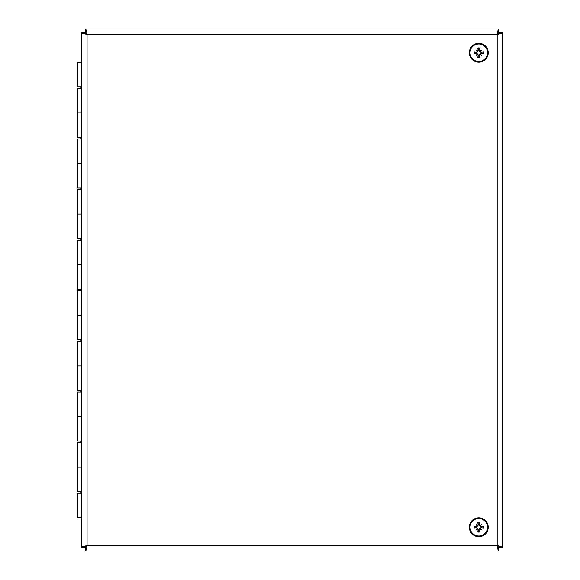 <?xml version="1.0" encoding="UTF-8"?>
<svg xmlns="http://www.w3.org/2000/svg" width="580" height="580" viewBox="0 0 580 580"><rect width="100%" height="100%" fill="white"/><g stroke="black" fill="none" stroke-linecap="round" stroke-linejoin="round"><path stroke-width="0.87" d="M81.751 491.717L77.488 491.717L77.488 467.161L81.751 467.161L77.488 467.161L77.488 442.613L81.751 442.613M81.751 493.232L77.488 493.232L77.488 517.78L81.751 517.78M81.751 441.097L77.488 441.097L77.488 416.549L81.751 416.549L77.488 416.549L77.488 391.993L81.751 391.993M81.751 390.478L77.488 390.478L77.488 365.929L81.751 365.929L77.488 365.929L77.488 341.381L81.751 341.381M81.751 339.858L77.488 339.858L77.488 315.31L81.751 315.31L77.488 315.31L77.488 290.761L81.751 290.761M81.751 289.239L77.488 289.239L77.488 264.69L81.751 264.69L77.488 264.69L77.488 240.142L81.751 240.142M81.751 238.619L77.488 238.619L77.488 214.071L81.751 214.071L77.488 214.071L77.488 189.522L81.751 189.522M81.751 188.007L77.488 188.007L77.488 163.451L81.751 163.451L77.488 163.451L77.488 138.903L81.751 138.903M81.751 137.387L77.488 137.387L77.488 112.839L81.751 112.839L77.488 112.839L77.488 88.283L81.751 88.283M81.751 62.219L77.488 62.219L77.488 86.768L81.751 86.768M81.751 547.216L81.751 32.785C82.07 33.299 83.846 33.814 87.08 34.329C86.565 31.095 86.043 29.319 85.528 29L498.735 29C498.213 29.319 497.698 31.095 497.183 34.329C500.417 33.814 502.193 33.299 502.512 32.785L502.512 547.216C502.193 546.701 500.417 546.186 497.183 545.671C497.698 548.905 498.213 550.681 498.735 551L85.528 551C86.043 550.681 86.565 548.905 87.08 545.671C83.846 546.186 82.07 546.701 81.751 547.216L85.492 547.216L86.195 546.251M86.195 33.749L85.492 32.785L81.751 32.785M87.08 545.671L497.183 545.671L497.183 34.329L87.08 34.329L87.08 545.671L85.528 547.252L85.528 551M497.183 545.671L498.735 547.252L498.735 551M498.068 546.251L498.764 547.216L502.512 547.216M498.068 33.749L498.764 32.785L502.512 32.785M497.183 34.329L498.735 32.748L498.735 29M87.08 34.329L85.528 32.748L85.528 29M500.156 546.251L497.292 546.251M86.971 546.251L84.107 546.251M84.107 33.749L86.971 33.749M497.292 33.749L500.156 33.749M478.13 50.373L478.536 50.315L477.84 47.995A12.252 1.066 81.5 0 0 478.13 50.373L476.434 52.077A12.252 1.066 -171.5 0 0 474.048 51.779L476.412 52.49A2.385 2.385 0 0 0 476.412 52.961L478.551 55.107L477.84 57.464A4.829 4.829 0 0 0 479.733 57.464A12.252 1.066 -98.5 0 0 479.435 55.078L481.139 53.382A12.252 1.066 8.5 0 0 483.517 53.672L481.161 52.961A2.385 2.385 0 0 0 481.161 52.49L481.023 52.505M480.08 51.149A12.151 2.11 -40.4 0 1 481.378 50.134L480.291 51.221L479.435 50.373A12.252 1.066 -81.5 0 0 479.733 47.995L479.022 50.351A2.385 2.385 0 0 0 478.551 50.351L476.412 52.49M476.434 53.382L476.376 52.976L474.048 53.672A12.252 1.066 -8.5 0 0 476.434 53.382L478.13 55.078A12.252 1.066 98.5 0 0 477.84 57.464M474.048 51.779A4.829 4.829 0 0 0 474.048 53.672M479.435 55.078L479.029 55.136L479.733 57.464M479.029 55.136L479.022 55.107A2.385 2.385 0 0 1 478.551 55.107M481.139 52.077L481.197 52.483L483.517 51.779A12.252 1.066 171.5 0 0 481.139 52.077L480.291 51.221L479.921 51.591L479.022 50.351M483.517 53.672A4.829 4.829 0 0 0 483.517 51.779M481.197 52.483L479.921 51.591M478.783 43.993A8.729 8.729 0 0 1 486.345 57.094A8.729 8.729 0 0 1 471.221 57.094A8.729 8.729 0 0 1 478.783 43.993M478.783 43.29A9.439 9.439 0 0 0 470.612 57.449A9.439 9.439 0 0 0 486.961 57.449A9.439 9.439 0 0 0 478.783 43.29M481.378 50.134A12.151 2.11 130.4 0 1 480.363 51.431M480.363 54.02A12.151 2.11 49.6 0 1 481.378 55.317A12.151 2.11 -139.6 0 1 480.08 54.31M477.492 54.31A12.151 2.11 139.6 0 1 476.195 55.317A12.151 2.11 -49.6 0 1 477.209 54.02M477.209 51.431A12.151 2.11 -130.4 0 1 476.195 50.134A12.151 2.11 40.4 0 1 477.492 51.149M476.195 55.317L477.652 53.86M481.378 55.317L479.921 53.86L481.161 52.961M476.195 50.134L477.652 51.591M479.022 55.107L479.921 53.86M478.13 524.922L478.536 524.864L477.84 522.537A12.252 1.066 81.5 0 0 478.13 524.922L476.434 526.618A12.252 1.066 -171.5 0 0 474.048 526.328L476.412 527.039A2.385 2.385 0 0 0 476.412 527.51L478.551 529.649L477.84 532.005A4.829 4.829 0 0 0 479.733 532.005A12.252 1.066 -98.5 0 0 479.435 529.627L481.139 527.923A12.252 1.066 8.5 0 0 483.517 528.221L481.161 527.51A2.385 2.385 0 0 0 481.161 527.039L481.023 527.053M480.08 525.69A12.151 2.11 -40.4 0 1 481.378 524.683L480.291 525.77L479.435 524.922A12.252 1.066 -81.5 0 0 479.733 522.537L479.022 524.893A2.385 2.385 0 0 0 478.551 524.893L476.412 527.039M476.434 527.923L476.376 527.517L474.048 528.221A12.252 1.066 -8.5 0 0 476.434 527.923L478.13 529.627A12.252 1.066 98.5 0 0 477.84 532.005M474.048 526.328A4.829 4.829 0 0 0 474.048 528.221M479.435 529.627L479.029 529.685L479.733 532.005M479.029 529.685L479.022 529.649A2.385 2.385 0 0 1 478.551 529.649M481.139 526.618L481.197 527.024L483.517 526.328A12.252 1.066 171.5 0 0 481.139 526.618L480.291 525.77L479.921 526.14L479.022 524.893M483.517 528.221A4.829 4.829 0 0 0 483.517 526.328M481.197 527.024L479.921 526.14M478.783 518.542A8.729 8.729 0 0 1 486.345 531.635A8.729 8.729 0 0 1 471.221 531.635A8.729 8.729 0 0 1 478.783 518.542M478.783 517.831A9.439 9.439 0 0 0 470.612 531.99A9.439 9.439 0 0 0 486.961 531.99A9.439 9.439 0 0 0 478.783 517.831M481.378 524.683A12.151 2.11 130.4 0 1 480.363 525.98M480.363 528.568A12.151 2.11 49.6 0 1 481.378 529.866A12.151 2.11 -139.6 0 1 480.08 528.851M477.492 528.851A12.151 2.11 139.6 0 1 476.195 529.866A12.151 2.11 -49.6 0 1 477.209 528.568M477.209 525.98A12.151 2.11 -130.4 0 1 476.195 524.683A12.151 2.11 40.4 0 1 477.492 525.69M476.195 529.866L477.652 528.409M481.378 529.866L479.921 528.409L481.161 527.51M476.195 524.683L477.652 526.14M479.022 529.649L479.921 528.409M477.935 48.517A4.292 4.292 0 0 1 479.631 48.517M479.733 47.995A4.829 4.829 0 0 0 477.84 47.995M474.578 53.578A4.292 4.292 0 0 1 474.578 51.881M479.631 56.934A4.292 4.292 0 0 1 477.935 56.934M482.995 51.881A4.292 4.292 0 0 1 482.995 53.578M479.435 50.373L479.029 50.315M476.434 52.077L476.376 52.483M481.139 53.382L481.197 52.976M478.13 55.078L478.536 55.136M477.935 523.066A4.292 4.292 0 0 1 479.631 523.066M479.733 522.537A4.829 4.829 0 0 0 477.84 522.537M474.578 528.119A4.292 4.292 0 0 1 474.578 526.423M479.631 531.483A4.292 4.292 0 0 1 477.935 531.483M482.995 526.423A4.292 4.292 0 0 1 482.995 528.119M479.435 524.922L479.029 524.864M476.434 526.618L476.376 527.024M481.139 527.923L481.197 527.517M478.13 529.627L478.536 529.685M80.018 86.768L80.018 88.283M80.018 137.387L80.018 138.903M80.018 188.007L80.018 189.522M80.018 238.619L80.018 240.142M80.018 289.239L80.018 290.761M80.018 339.858L80.018 341.381M80.018 390.478L80.018 391.993M80.018 441.097L80.018 442.613M80.018 491.717L80.018 493.232"/></g></svg>

